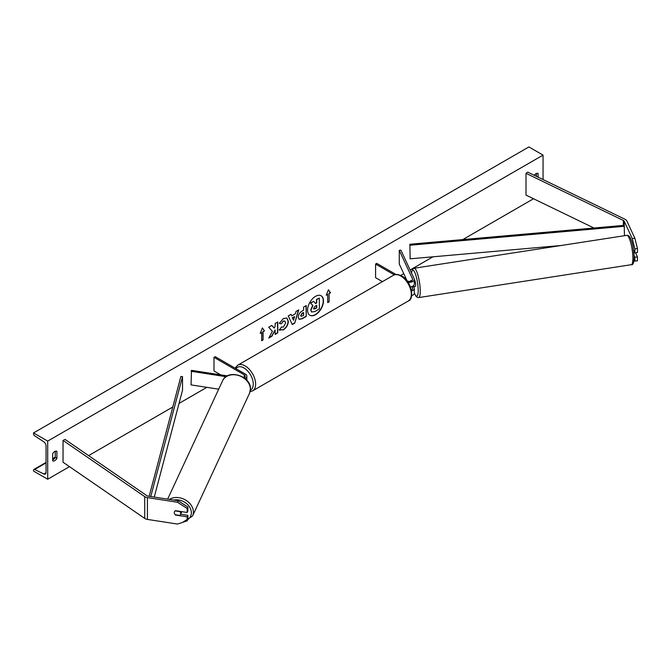 <?xml version="1.0" encoding="UTF-8"?>
<svg xmlns="http://www.w3.org/2000/svg" width="671" height="671" viewBox="0 0 671 671"><rect width="100%" height="100%" fill="white"/><g stroke="black" fill="none" stroke-linecap="round" stroke-linejoin="round"><path stroke-width="1.01" d="M411.331 280.981L411.038 280.369A3.338 0.705 -98.8 0 0 410.719 281.191A3.338 0.705 -98.8 0 1 410.946 280.428L411.063 280.403M410.459 286.886A5.007 2.885 0 0 0 414.317 284.076L414.317 279.446A5.007 2.885 0 0 0 414.141 278.7L400.889 250.132L399.27 250.375L399.27 263.997L407.121 280.897M408.06 282.248A5.007 2.885 0 0 0 414.317 279.446M407.087 280.881A3.338 1.929 0 0 0 410.669 281.208A3.338 1.929 0 0 0 412.648 279.446A3.338 1.929 0 0 0 412.531 278.951L399.27 250.375M411.633 295.626A5.007 2.885 0 0 0 414.317 293.068L414.317 288.438A5.007 2.885 180 0 1 411.591 291.004M396.016 274.498L376.758 263.376L375.584 264.055L375.584 277.677L382.436 281.635M414.317 288.438A5.007 2.885 180 0 0 414.141 287.691L413.671 286.668M411.893 286.551L412.531 287.934A3.338 1.929 180 0 1 412.648 288.438A3.338 1.929 180 0 1 411.39 289.939M375.584 264.055L394.313 274.875M634.858 238.222L637.45 248.522L634.875 248.916L632.283 238.616L634.858 238.222L626.798 220.86A5.334 3.078 0 0 0 625.422 219.476A5.334 3.078 0 0 0 625.078 219.291L527.725 172.128L526.005 173.311L526.005 195.102L593.944 228.014M632.283 238.616L624.223 221.254A2.667 1.543 0 0 0 623.535 220.566A2.667 1.543 0 0 0 623.359 220.474L526.005 173.311M637.45 248.522L637.45 252.514L634.875 252.917L634.875 248.916M633.902 260.952L637.45 260.876L637.45 256.876L635.563 252.808M634.095 255.609L634.875 257.278L634.875 261.271M633.575 250.132L634.875 252.917M634.875 257.278L637.45 256.876M175.693 514.791L175.576 515.051A3.338 2.634 24.9 0 1 174.284 512.669A3.338 2.634 24.9 0 1 174.477 511.763A3.338 2.634 24.9 0 1 175.576 510.69L187.175 512.485L187.175 508.484L187.863 506.999L187.863 510.992L187.175 512.485M187.863 506.999L178.192 500.784L177.505 502.269L147.427 497.622A5.334 3.078 180 0 1 145.037 496.825A5.334 3.078 180 0 1 144.726 496.624L63.032 440.419L63.032 462.21L144.726 518.415A5.334 3.078 180 0 0 145.037 518.616A5.334 3.078 180 0 0 147.427 519.413L177.505 524.059L187.175 520.839L187.175 516.838L175.576 515.051M178.192 500.784L148.123 496.129A2.667 1.543 180 0 1 146.924 495.735A2.667 1.543 180 0 1 146.764 495.634L65.079 439.43L63.032 440.419M187.175 520.839L187.863 519.354L187.863 515.353L180.684 514.246M187.863 515.353L187.175 516.838M177.505 502.269L187.175 508.484M243.858 377.672A3.338 1.929 180 0 0 245.167 376.137A3.338 1.929 180 0 0 244.194 374.779L213.999 357.341L215.181 356.662L245.376 374.099A5.007 2.885 180 0 1 246.836 376.137A5.007 2.885 180 0 1 244.873 378.436M227.377 375.894L191.487 370.342L191.05 384.894L218.687 389.172M226.06 376.691L191.05 371.273M213.999 357.341L213.999 370.962L220.776 374.871M413.881 286.634A3.338 0.705 -98.8 0 0 414.007 286.66L415.29 286.458A3.338 0.705 -98.8 0 0 415.643 285.024A3.338 0.705 -98.8 0 0 415.198 281.661A3.338 0.705 -98.8 0 0 414.317 279.866M414.007 286.66A3.338 0.705 -98.8 0 0 414.108 286.592L412.179 286.894A3.338 0.705 -98.8 0 0 412.371 286.366M410.946 280.428L411.222 281.023M634.665 252.472L633.877 252.598M315.529 314.724A11.248 6.492 120 0 0 322.877 304.81A11.248 6.492 120 0 0 321.149 295.794A11.248 6.492 120 0 0 315.529 296.356A11.248 6.492 120 0 0 308.174 306.27A11.248 6.492 120 0 0 309.901 315.286A11.248 6.492 120 0 0 315.529 314.724M309.784 315.211A11.248 6.492 120 0 0 315.286 314.59A11.248 6.492 120 0 0 322.608 304.785A11.248 6.492 120 0 0 321.032 295.726M52.657 453.764A4.169 2.407 -60 0 1 54.779 451.499A4.169 2.407 -60 0 1 56.867 451.289A4.169 2.407 -60 0 1 56.901 451.315L56.901 458.394A4.169 2.407 -60 0 1 52.699 460.868A4.169 2.407 -60 0 1 52.657 460.843L52.657 453.764M538.1 177.161L538.1 173.495A4.169 2.407 120 0 0 538.067 173.47A4.169 2.407 120 0 0 535.978 173.68A4.169 2.407 120 0 0 534.267 175.299M281.325 327.003L283.388 327.096L285.636 322.91L284.907 321.115L283.388 321.266L281.258 323.825L279.287 323.338L283.472 318.465L286.936 318.088L288.337 321.325C288.111 324.932 286.45 327.775 283.363 329.864L279.362 329.897L281.518 327.154M279.899 330.325L279.362 329.897M298.268 317.207L298.268 317.182C298.444 314.481 299.803 312.392 302.327 310.916L303.619 310.17L303.619 307.05L306.236 305.54L306.236 316.435L302.193 318.775L299.132 319.321L298.268 317.207M272.376 331.298L268.811 338.05L271.906 336.255L275.152 329.964L275.152 334.384L277.769 332.875L277.769 321.979L275.152 323.489L275.152 326.307L274.196 328.085L271.83 325.41L268.685 327.222L272.376 331.298M47.7 441.099L47.7 479.228L33.55 471.059L33.55 470.212A1.669 0.965 60 0 1 33.894 469.448A1.669 0.965 60 0 1 34.64 469.482L43.867 474.011A3.338 1.929 -120 0 0 45.36 474.087A3.338 1.929 -120 0 0 46.056 472.56L46.056 445.863A3.338 1.929 -120 0 0 43.867 441.887L34.64 435.764A1.669 0.965 60 0 1 33.55 433.776L33.55 432.929L47.7 441.099L543.057 155.11L543.057 179.56M47.7 479.228L69.49 466.655M88.606 455.617L172.791 407.012M179.04 403.405L206.869 387.335M400.671 275.445L403.757 273.667M410.107 270.002L432.946 256.808M462.78 239.589L533.529 198.742M329.109 293.613L330.526 292.791L328.404 289.771L326.282 295.248L327.7 294.426L327.7 302.596L329.109 301.782L329.109 293.613L329.109 301.782M260.231 333.378L262.353 327.901L264.483 330.929L263.066 331.742L263.066 339.912L261.648 340.734L261.648 332.556L260.231 333.378M291.726 315.856L295.383 313.743L296.045 311.428L298.746 309.868L294.754 323.078L292.246 324.521L288.253 315.924L291.038 314.313L291.726 315.856L290.904 314.397M536.456 176.364L536.456 173.454M55.248 451.264L55.248 457.437A4.169 2.407 -60 0 1 52.657 459.937M33.55 432.929L528.907 146.941L543.057 155.11M55.248 457.437L56.901 458.394M311.579 312.032L310.958 310.069L312.904 305.59L310.648 303.082L313.676 301.338L315.58 303.544L316.729 302.881L316.729 299.576L319.346 298.067L319.346 308.979L314.875 311.562L311.537 312.007L310.723 309.927L312.669 305.456L310.648 303.082M315.42 303.367L316.494 302.747L316.494 299.442L319.346 298.067M310.413 302.948L313.676 301.338M328.874 301.648L327.7 302.327M326.416 294.896L327.7 294.426M328.874 293.47L330.291 292.657L328.354 289.897M262.302 328.035L264.483 330.929M264.24 330.786L263.066 331.742M262.831 331.608L263.066 339.912M261.648 340.457L262.831 339.778M260.373 333.026L261.648 332.556M274.196 328.085L271.747 325.452M275.152 334.108L277.534 332.732L277.534 322.114M269.012 337.656L271.671 336.121L275.152 329.964M300.885 315.563L301.195 316.351L303.619 315.412L303.619 312.535L300.65 315.42L301.094 316.267M300.885 315.529L302.143 313.114L303.619 312.535M306.001 305.682L306.236 316.435M306.001 316.301L301.95 318.641L299.023 319.245M286.819 318.029L288.102 321.191C287.867 324.798 286.215 327.641 283.128 329.729L279.119 329.763M284.789 321.048L283.154 321.132L281.258 323.825M281.023 323.69L279.321 323.271M294.577 316.544L292.472 317.76L293.521 320.235L294.577 316.544L292.472 317.76M292.237 317.618L293.521 320.235M298.41 310.061L294.754 323.078M294.519 322.944L292.145 324.311M313.592 308.392L315.009 308.861L316.729 307.872L316.729 305.255L315.001 306.253L313.592 308.358L313.877 309.096M313.768 309.012L316.494 307.737L316.494 305.389M174.284 512.669A3.338 2.634 -155.1 0 0 175.206 514.716L179.803 515.429A3.338 2.634 -155.1 0 0 180.533 514.573A3.338 2.634 -155.1 0 0 180.725 513.667A3.338 2.634 -155.1 0 0 179.803 511.612L175.206 510.908A3.338 2.634 -155.1 0 0 174.477 511.763A3.338 2.634 -155.1 0 0 174.284 512.669M180.533 514.573L181.656 512.149A3.338 2.634 -155.1 0 0 181.816 511.654M409.88 244.252L410.132 258.821L409.88 244.252L624.223 225.339L624.475 235.697M561.107 245.502L410.132 258.821M624.475 226.295L410.132 245.209M149.163 496.288L180.876 376.465L182.529 376.616L182.529 390.228L154.246 497.077M150.782 496.54L182.529 376.616M412.531 278.951L412.531 279.941M412.531 287.934L412.531 288.933M624.223 221.254L624.223 225.339M623.359 220.474L623.359 225.414M147.427 497.622L147.427 519.413M144.726 496.624L144.726 518.415M244.194 374.779L244.194 377.496M393.399 275.303C395.051 273.969 397.811 274.187 401.652 275.957C411.625 280.763 414.728 299.367 408.245 301.019A14.846 8.572 -120 0 0 410.518 289.126A14.846 8.572 -120 0 0 400.822 276.041A14.846 8.572 -120 0 0 393.399 275.303L237.719 365.192A14.846 8.572 60 0 1 245.133 365.921A14.846 8.572 60 0 1 254.837 379.006A14.846 8.572 60 0 1 252.556 390.899L250.082 391.696M250.367 390.237A13.177 7.607 -120 0 0 252.615 379.736A13.177 7.607 -120 0 0 243.959 367.968A13.177 7.607 -120 0 0 235.924 368.639M632.904 258.293A14.846 3.137 -98.8 0 0 630.799 242.952A14.846 3.137 -98.8 0 0 626.789 235.345C631.495 234.716 633.776 248.136 634.137 257.362C633.885 262.856 632.946 265.297 631.327 264.684A14.846 3.137 -98.8 0 0 632.904 258.293M414.317 292.816A13.177 2.785 -98.8 0 0 418.192 290.509A13.177 2.785 -98.8 0 0 415.274 273.583A13.177 2.785 -98.8 0 0 411.516 273.03M626.789 235.345L414.124 268.241A14.846 3.137 81.2 0 1 418.134 275.848A14.846 3.137 81.2 0 1 420.239 291.189A14.846 3.137 81.2 0 1 418.662 297.58L631.327 264.684M43.867 474.011L46.047 472.761M34.64 469.482L46.056 462.898M52.657 459.081L55.123 457.656M173.638 500.08A13.177 10.392 24.9 0 1 191.352 512.719A13.177 10.392 24.9 0 1 187.704 519.698M182.562 522.373L192.527 516.066A14.846 11.709 -155.1 0 0 193.399 512.04A14.846 11.709 -155.1 0 0 184.802 499.601A14.846 11.709 -155.1 0 0 169.327 499.409M250.384 389.255A14.846 11.709 24.9 0 1 249.511 393.29L250.442 389.004C251.206 375.827 227.477 368.589 222.579 380.784A14.846 11.709 24.9 0 1 238.549 375.492A14.846 11.709 24.9 0 1 250.384 389.255M246.836 376.137L246.836 380.289M408.245 301.019L252.556 390.899M235.068 368.144L237.719 365.192M414.124 268.241L412.699 269.037L411.44 272.871M414.317 293.017L415.852 296.096L417.06 297.253L418.662 297.58M33.894 469.448L46.056 462.428M52.657 458.62L55.248 457.119M192.527 516.066L249.511 393.29M167.641 499.149L222.579 380.784"/></g></svg>
